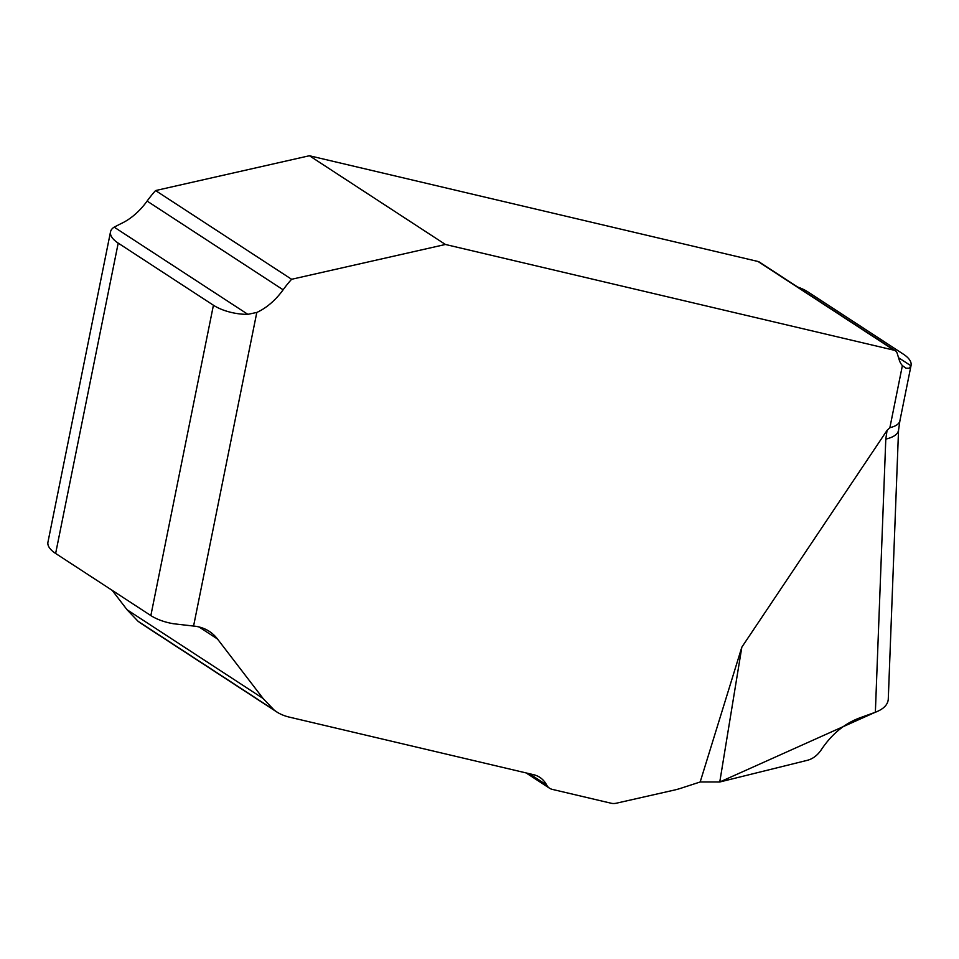 <?xml version="1.0" encoding="UTF-8"?>
<svg xmlns="http://www.w3.org/2000/svg" width="959" height="959" viewBox="0 0 959 959"><rect width="100%" height="100%" fill="white"/><g stroke="black" fill="none" stroke-linecap="round" stroke-linejoin="round"><path stroke-width="1.44" d="M888.274 699.255C887.794 704.805 883.491 709.133 875.363 712.249L859.24 718.075C844.232 723.793 831.585 734.342 821.324 749.698C817.571 755.26 812.968 758.785 807.514 760.271L719.765 781.993L700.178 781.981L741.834 647.157L887.063 430.375L889.868 427.69C895.79 426.287 899.134 423.986 899.902 420.797L899.938 420.522M247.866 314.336A31.096 13.138 -168.6 0 1 213.425 305.226L118.209 243.118A31.096 13.138 -168.6 0 1 110.525 231.814A31.096 13.138 -168.6 0 1 114.169 227.139L247.866 314.336L256.808 312.442L193.574 626.059A82.918 51.546 -56.9 0 1 209.302 631.37A82.918 51.546 -56.9 0 1 217.489 639.006L263.078 698.464L274.118 710.032L277.547 712.453A103.656 64.433 123.1 0 0 289.174 717.08L533.552 774.68A48.969 30.436 -56.9 0 1 539.785 777.329A48.969 30.436 -56.9 0 1 546.63 784.977A20.726 12.887 123.1 0 0 549.531 788.214A20.726 12.887 123.1 0 0 552.168 789.341L611.219 803.258A21.769 13.534 123.1 0 0 616.433 803.186L674.177 790.108A103.656 64.433 123.1 0 0 680.878 788.262L700.178 781.981M193.574 626.059L173.663 623.77A31.096 13.138 -168.6 0 1 150.851 615.57L55.634 553.463A31.096 13.138 -168.6 0 1 48.022 541.823M114.169 227.139L120.798 223.723A51.822 32.21 -56.9 0 0 147.111 201.078L283.133 289.798A77.739 48.322 -56.9 0 1 291.608 279.285L155.586 190.565L309.409 155.742L445.432 244.473L291.608 279.285M797.6 286.993A31.096 13.138 -168.6 0 1 808.149 292.063L903.366 354.171A31.096 13.138 -168.6 0 1 910.978 365.811L909.18 368.232L906.003 368.244L902.383 365.595A31.096 19.324 123.1 0 1 899.206 359.853L897.204 353.356A10.369 6.437 -56.9 0 0 895.358 350.766A10.369 6.437 -56.9 0 0 894.04 350.203L445.432 244.473M256.808 312.442A51.822 32.21 123.1 0 0 283.133 289.798M140.529 623.11L277.547 712.453M155.586 190.565A77.739 48.322 123.1 0 0 147.111 201.078M895.358 350.766L759.348 262.047A10.369 6.437 123.1 0 0 758.03 261.483L309.409 155.742M141.524 623.734L138.096 621.312L127.056 609.744L112.191 590.348M875.171 712.309L719.765 781.993L741.834 647.157M875.363 712.249L885.792 439.114C893.488 437.256 897.72 434.355 898.511 430.411L899.926 420.653M150.851 615.57L213.425 305.226M118.209 243.118L55.634 553.463M889.868 427.69L902.383 365.595M885.792 439.114L887.063 430.375M217.489 639.006L199.016 626.958M263.078 698.464L127.056 609.744M274.118 710.032L138.096 621.312M546.63 784.977L529.32 773.685M898.547 357.707L910.978 365.811M758.03 261.483L894.04 350.203M47.95 542.159L110.525 231.814M899.902 420.797L911.05 365.475M888.274 699.159L898.547 430.135M526.083 772.918L549.531 788.214"/></g></svg>
